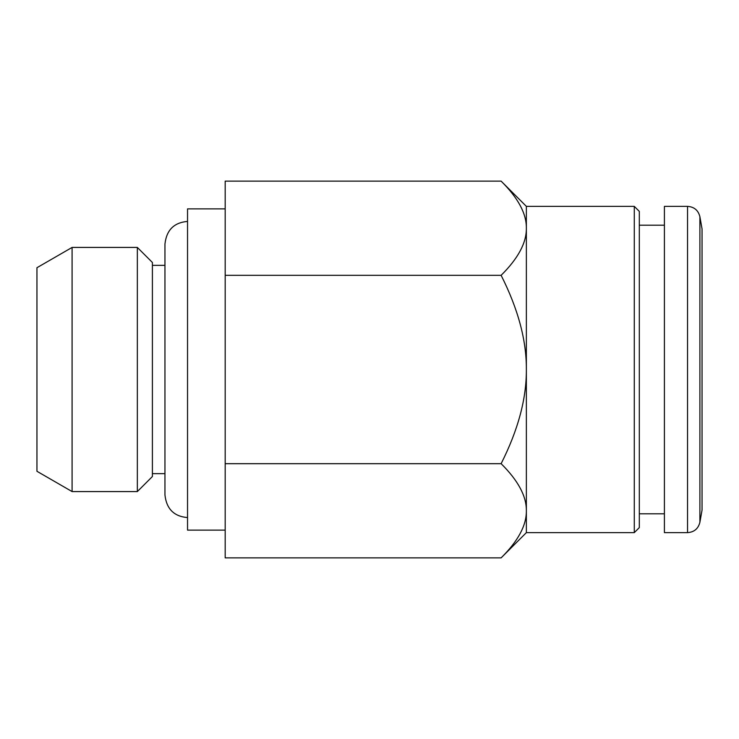 <?xml version="1.0" encoding="UTF-8"?>
<svg xmlns="http://www.w3.org/2000/svg" width="739" height="739" viewBox="0 0 739 739"><rect width="100%" height="100%" fill="white"/><g stroke="black" fill="none" stroke-linecap="round" stroke-linejoin="round"><path stroke-width="1.11" d="M699.898 216.73L702.05 228.951L702.05 510.049L699.898 522.27L699.898 216.73C698.281 210.292 694.161 206.837 687.538 206.366L687.538 532.634C694.161 532.163 698.281 528.708 699.898 522.27M687.538 206.366L664.407 206.366L664.407 532.634L687.538 532.634M72.089 491.574L36.95 471.288L36.95 267.712L72.089 247.426L72.089 491.574L137.343 491.574L137.343 247.426L72.089 247.426M137.343 247.426L152.4 262.484L152.4 476.516L137.343 491.574M225.183 530.131L187.54 530.131L187.54 208.869L225.183 208.869M634.284 206.366L639.309 211.382L639.309 527.618L634.284 532.634L634.284 206.366L526.362 206.366L501.125 181.129C518.131 197.978 526.547 213.673 526.362 228.222L526.362 206.366M634.284 532.634L526.362 532.634L526.362 228.222C526.547 242.762 518.131 258.465 501.125 275.314C518.131 309.013 526.547 340.402 526.362 369.5C526.547 398.598 518.131 429.987 501.125 463.686C518.131 480.535 526.547 496.239 526.362 510.778C526.547 525.327 518.131 541.022 501.125 557.871L225.183 557.871L225.183 181.129L501.125 181.129M225.183 463.686L501.125 463.686M225.183 275.314L501.125 275.314M664.407 513.817L639.309 513.817M664.407 225.183L639.309 225.183M187.54 517.577C174.035 516.459 166.506 508.931 164.954 494.991L164.954 473.653L152.4 473.653M164.954 494.991L164.954 244.009L164.954 265.347L152.4 265.347M526.362 532.634L501.125 557.871M187.54 221.423C174.035 222.541 166.506 230.069 164.954 244.009"/></g></svg>
